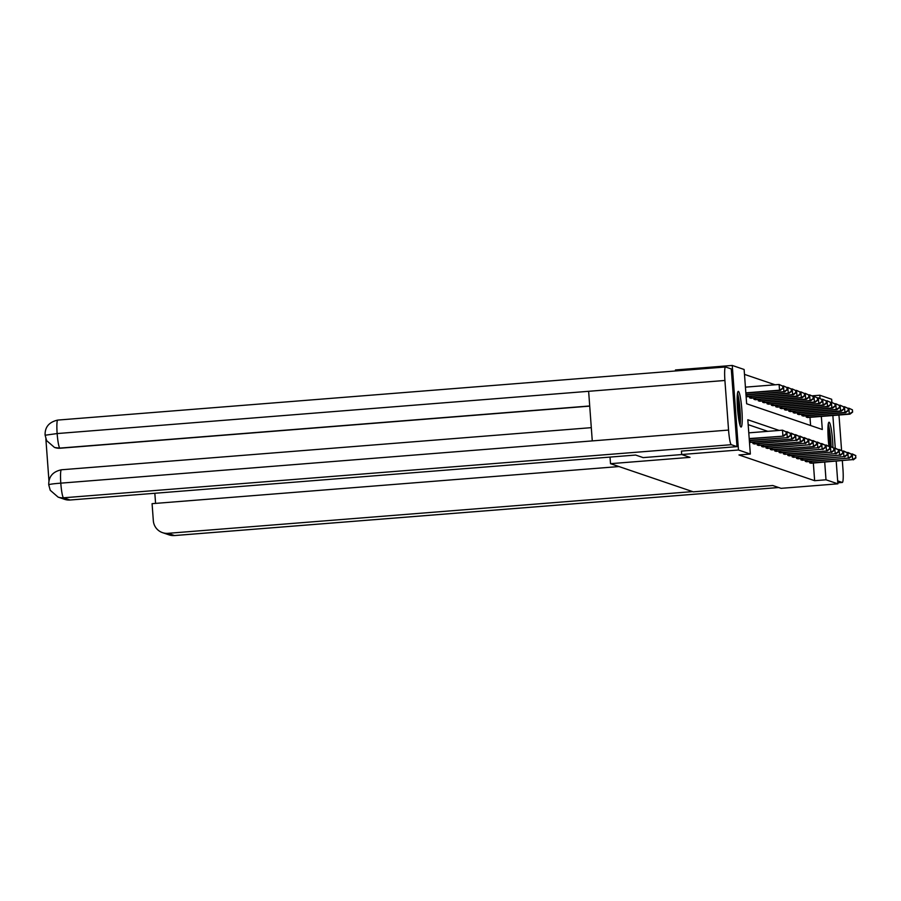 <?xml version="1.0" encoding="UTF-8"?>
<svg xmlns="http://www.w3.org/2000/svg" width="901" height="901" viewBox="0 0 901 901"><rect width="100%" height="100%" fill="white"/><g stroke="black" fill="none" stroke-linecap="round" stroke-linejoin="round"><path stroke-width="1.35" d="M828.943 446.31A17.896 2.117 -94.5 0 1 829.021 422.231A17.896 2.117 -94.5 0 1 829.134 422.254A17.896 2.117 -94.5 0 1 832.952 447.628M740.994 427.029A17.896 2.117 -94.5 0 1 737.547 408.908A17.896 2.117 -94.5 0 1 738.268 391.361A17.896 2.117 -94.5 0 1 738.381 391.372A17.896 2.117 -94.5 0 1 741.838 409.482A17.896 2.117 -94.5 0 1 741.106 427.04A17.896 2.117 -94.5 0 1 740.994 427.029M675.547 370.964L675.468 369.962L732.254 365.446L744.125 369.489L746.647 403.761L822.309 429.507L821.34 416.42M775.085 384.783L744.485 374.377M811.902 395.854L819.786 395.224L831.668 399.267L831.893 402.42M836.218 461.211L837.874 483.826L781.088 488.342L772.765 485.515L693.274 491.833L610.506 463.677L610.022 457.089M810.596 425.52L809.988 417.321M746.118 396.654L746.906 396.733M749.508 396.519L749.609 397.837L751.265 398.208M753.867 398.005L753.968 399.323L755.624 399.695M758.225 399.481L758.327 400.81L759.982 401.182M762.584 400.968L762.685 402.285L764.341 402.668M766.942 402.454L767.044 403.772L768.699 404.144M771.301 403.93L771.402 405.259L773.058 405.63M775.66 405.416L775.761 406.734L777.417 407.117M780.018 406.903L780.12 408.221L781.775 408.592M784.377 408.378L784.478 409.707L786.134 410.079M788.735 409.865L788.837 411.194L790.492 411.566M793.094 411.352L793.195 412.669L794.851 413.041M797.453 412.827L797.554 414.156L799.21 414.528M801.811 414.314L801.913 415.643L803.568 416.014M806.17 415.8L806.271 417.118L807.927 417.49M779.185 430.441L747.819 419.765L750.342 454.048L738.978 454.949L814.639 480.695L813.344 463.035M767.832 431.342L748.179 424.653M749.486 442.368L750.263 442.436M752.864 442.233L752.966 443.551L754.621 443.923M757.223 443.709L757.324 445.038L758.98 445.409M761.582 445.195L761.683 446.513L763.338 446.885M765.94 446.682L766.041 448L767.697 448.371M770.299 448.157L770.4 449.486L772.056 449.858M774.657 449.644L774.759 450.962L776.414 451.333M779.016 451.131L779.117 452.448L780.773 452.82M783.374 452.606L783.476 453.935L785.131 454.307M787.733 454.093L787.834 455.41L789.49 455.782M792.092 455.579L792.193 456.897L793.849 457.269M796.45 457.055L796.552 458.384L798.207 458.755M800.809 458.541L800.91 459.859L802.566 460.242M805.167 460.028L805.269 461.346L806.924 461.717M809.526 461.503L809.627 462.832L811.283 463.204M610.506 463.677L690.008 457.359L681.685 454.521L681.426 451.052M681.685 454.521L738.46 450.004L732.254 365.446M832.862 415.507L835.25 448.135M837.874 483.826L826.003 479.794L824.708 462.134M814.639 480.695L826.003 479.794M750.342 454.048L738.46 450.004M820.034 398.535L819.786 395.224M749.204 438.562L783.6 436.129L749.227 438.855M748.776 432.852L782.473 430.171L786.044 431.816L786.213 434.102L786.044 431.816M785.931 434.012L782.901 435.893L782.473 430.171L785.762 431.725M783.6 436.129L786.213 434.102M745.87 393.151L780.232 390.415L779.534 390.178L779.117 384.468L745.42 387.148M782.406 386.011L779.117 384.468L782.687 386.112L782.856 388.399L782.687 386.112M782.575 388.297L779.534 390.178L745.848 392.859M782.856 388.399L780.232 390.415M737.311 394.717A15.486 1.836 -94.5 0 1 739.608 408.142A15.486 1.836 -94.5 0 1 739.8 423.019A15.486 1.836 -94.5 0 1 739.631 423.875M740.036 425.306A17.783 2.106 85.5 0 0 740.081 425.047A17.783 2.106 85.5 0 0 739.946 408.885A17.783 2.106 85.5 0 0 737.491 393.23M738.741 419.348A14.337 1.701 85.5 0 0 737.142 399.323M827.895 430.205A14.337 1.701 85.5 0 1 829.506 446.558L831.116 446.727A17.783 2.106 85.5 0 0 828.244 424.112M828.064 425.587A15.486 1.836 -94.5 0 1 830.79 446.614M681.764 454.555L643.168 457.618L635.622 455.05L70.064 500.01A13.763 13.65 108.8 0 1 64.624 499.334L58.103 497.115A13.763 13.65 108.8 0 0 63.543 497.791L70.064 500.01M724.911 380.47L588.635 391.304L592.272 440.904L728.56 430.07L724.911 380.47A14.112 1.667 85.5 0 1 725.519 366.989A14.112 1.667 85.5 0 1 725.598 367L731.285 368.937L736.995 446.637L681.426 451.097M728.56 430.07A14.112 1.667 85.5 0 0 731.308 444.7L736.995 446.637M45.872 438.911L48.958 480.909M589.727 406.126L60.266 448.214A13.763 13.65 108.8 0 1 54.826 447.538L60.266 448.214M61.482 469.793A14.112 1.667 85.5 0 0 61.403 469.781A14.112 1.667 85.5 0 0 60.795 483.15C52.607 483.792 48.631 484.378 48.845 484.918M48.744 484.772L48.744 484.772C48.575 476.652 52.799 471.651 61.403 469.781L591.304 427.66M57.833 420.091A14.112 1.667 85.5 0 0 57.743 420.08A14.112 1.667 85.5 0 0 57.146 433.561L45.196 435.217M842.255 482.452A14.112 1.667 85.5 0 0 842.345 482.463L837.795 482.823L842.255 482.452L837.66 480.886M842.345 482.463A14.112 1.667 85.5 0 0 842.942 468.982L842.334 460.726M838.899 415.023A14.112 1.667 85.5 0 1 839.304 419.393L841.59 450.556M618.964 466.549L152.078 503.67L153.328 520.699A13.763 13.65 -71.2 0 0 167.969 533.324L174.49 535.543L778.644 487.509M154.837 493.275L155.58 503.389M692.621 491.608L167.969 533.324M749.339 440.386L787.958 437.604L749.362 440.679M785.863 431.737L790.402 433.302L790.29 435.498L790.402 433.302M790.29 435.498L787.26 437.368L786.832 431.658L790.121 433.212M787.958 437.604L790.571 435.588M749.463 442.2L792.317 439.091L749.835 442.481M790.222 433.212L794.761 434.789L794.93 437.075L794.761 434.789M794.648 436.974L791.619 438.855L791.191 433.144L794.479 434.687M792.317 439.091L794.93 437.075M745.994 394.965L784.591 391.901L783.893 391.665L783.476 385.943L782.507 386.022M786.764 387.498L783.476 385.943L787.046 387.599L786.933 389.784L787.046 387.599M786.933 389.784L783.893 391.665L745.983 394.672M787.215 389.874L784.591 391.901M746.467 396.778L788.961 393.377L788.251 393.14L787.834 387.43L786.866 387.509M791.123 388.984L787.834 387.43L791.405 389.074L791.292 391.271L791.405 389.074M791.292 391.271L788.251 393.14L746.107 396.485M791.574 391.361L788.961 393.377M753.416 443.709L795.977 440.341L754.193 443.968M794.581 434.699L799.119 436.264L799.007 438.46L799.119 436.264M799.007 438.46L795.977 440.341L795.549 434.62L798.838 436.174M796.675 440.578L799.288 438.55M757.775 445.184L801.034 442.053L758.552 445.454M798.939 436.185L803.478 437.751L803.365 439.947L803.478 437.751M803.365 439.947L800.336 441.817L799.908 436.107L803.196 437.661M801.034 442.053L803.647 440.037M762.133 446.671L804.694 443.303L762.91 446.93M803.309 437.661L807.837 439.238L808.006 441.524L807.837 439.238M807.724 441.422L804.694 443.303L804.266 437.593L807.555 439.136M805.393 443.54L808.006 441.524M750.826 398.253L793.319 394.863L792.61 394.627L792.193 388.917L791.224 388.995M795.482 390.46L792.193 388.917L795.763 390.561L795.651 392.746L795.763 390.561M795.651 392.746L792.61 394.627L750.06 397.994M795.932 392.847L793.319 394.863M755.184 399.74L797.678 396.35L796.968 396.113L796.552 390.392L795.583 390.471M799.84 391.946L796.552 390.392L800.122 392.048L800.009 394.233L800.122 392.048M800.009 394.233L796.968 396.113L754.419 399.481M800.291 394.323L797.678 396.35M759.554 401.227L802.036 397.837L801.327 397.589L800.91 391.879L799.942 391.958M804.199 393.433L800.91 391.879L804.48 393.523L804.368 395.719L804.48 393.523M804.368 395.719L801.327 397.589L758.777 400.956M804.649 395.809L802.036 397.837M766.492 448.157L809.053 444.79L767.269 448.416M807.668 439.147L812.195 440.713L812.083 442.909L812.195 440.713M812.083 442.909L809.053 444.79L808.625 439.069L811.914 440.623M809.751 445.026L812.364 442.999M763.913 402.702L806.395 399.312L805.697 399.075L805.269 393.365L804.3 393.444M808.557 394.908L805.269 393.365L808.839 395.01L808.726 397.195L808.839 395.01M808.726 397.195L805.697 399.075L763.136 402.443M809.008 397.296L806.395 399.312M770.851 449.633L814.11 446.502L771.628 449.903M812.026 440.634L816.554 442.2L816.441 444.396L816.554 442.2M816.441 444.396L813.412 446.265L812.984 440.555L816.272 442.109M814.11 446.502L816.723 444.486M768.271 404.189L810.754 400.799L810.055 400.562L809.627 394.841L808.659 394.92M812.916 396.395L809.627 394.841L813.198 396.496L813.085 398.681L813.198 396.496M813.085 398.681L810.055 400.562L767.494 403.93M813.366 398.771L810.754 400.799M775.209 451.119L817.77 447.752L775.986 451.378M816.385 442.121L820.912 443.686L821.081 445.972L820.912 443.686M820.8 445.871L817.77 447.752L817.342 442.042L820.631 443.585M818.468 447.988L821.081 445.972M772.63 405.675L815.112 402.285L814.414 402.037L813.986 396.327L813.017 396.406M817.275 397.882L813.986 396.327L817.556 397.972L817.444 400.168L817.556 397.972M817.444 400.168L814.414 402.037L771.853 405.405M817.725 400.258L815.112 402.285M779.568 452.606L822.129 449.239L780.345 452.865M820.743 443.596L825.271 445.162L825.158 447.358L825.271 445.162M825.158 447.358L822.129 449.239L821.701 443.517L824.989 445.071M822.827 449.475L825.44 447.448M776.989 407.151L819.471 403.761L818.772 403.524L818.345 397.814L817.376 397.893M821.633 399.357L818.345 397.814L821.915 399.458L821.802 401.643L821.915 399.458M821.802 401.643L818.772 403.524L776.212 406.892M822.084 401.745L819.471 403.761M783.926 454.081L827.186 450.95L784.703 454.352M825.102 445.083L829.63 446.648L829.517 448.844L829.63 446.648M829.517 448.844L826.487 450.714L826.059 445.004L829.348 446.558M827.186 450.95L829.798 448.935M781.347 408.637L823.829 405.247L823.131 405.011L822.703 399.289L821.735 399.368M825.992 400.844L822.703 399.289L826.273 400.945L826.161 403.13L826.273 400.945M826.161 403.13L823.131 405.011L780.57 408.378M826.442 403.231L823.829 405.247M788.285 455.568L830.846 452.201L789.062 455.827M833.875 450.32L830.846 452.201L830.418 446.491L833.707 448.034L833.875 450.32L833.707 448.034M831.116 446.727L833.988 448.135M831.544 452.437L834.157 450.421M785.706 410.124L828.188 406.734L827.49 406.486L827.062 400.776L826.093 400.855M830.35 402.33L827.062 400.776L830.632 402.42L830.519 404.617L830.632 402.42M830.519 404.617L827.49 406.486L784.929 409.865M830.801 404.707L828.188 406.734M792.643 457.055L835.204 453.687L793.421 457.314M833.819 448.045L838.347 449.622L838.234 451.806L838.347 449.622M838.234 451.806L835.204 453.687L834.777 447.966L838.065 449.52M835.903 453.924L838.516 451.897M790.064 411.611L832.547 408.209L831.848 407.973L831.42 402.263L830.452 402.342M834.709 403.817L831.42 402.263L834.99 403.907L835.159 406.193L834.99 403.907M834.878 406.092L831.848 407.973L789.287 411.34M835.159 406.193L832.547 408.209M797.002 458.53L839.563 455.163L797.779 458.8M838.178 449.531L842.705 451.097L842.593 453.293L842.705 451.097M842.593 453.293L839.563 455.163L839.135 449.453L842.424 451.007M840.261 455.41L842.874 453.383M794.423 413.086L836.905 409.696L836.207 409.459L835.779 403.749L834.81 403.817M839.068 405.292L835.779 403.749L839.349 405.394L839.518 407.68L839.349 405.394M839.236 407.579L836.207 409.459L793.646 412.827M839.518 407.68L836.905 409.696M801.361 460.017L843.922 456.649L802.138 460.276M842.536 451.018L847.064 452.584L847.233 454.87L847.064 452.584M846.951 454.768L843.922 456.649L843.494 450.939L846.782 452.482M844.62 456.886L847.233 454.87M798.782 414.573L841.264 411.183L840.565 410.946L840.137 405.225L839.18 405.304M843.426 406.779L840.137 405.225L843.708 406.869L843.877 409.155L843.708 406.869M843.595 409.065L840.565 410.946L798.004 414.314M843.877 409.155L841.264 411.183M805.719 461.503L848.28 458.136L806.496 461.762M846.895 452.493L851.422 454.07L851.31 456.255L851.422 454.07M851.31 456.255L848.28 458.136L847.852 452.415L851.141 453.969M848.979 458.372L851.591 456.345M803.14 416.059L845.622 412.658L844.924 412.421L844.496 406.711L843.539 406.79M847.785 408.266L844.496 406.711L848.066 408.356L848.235 410.642L848.066 408.356M847.954 410.541L844.924 412.421L802.363 415.789M848.235 410.642L845.622 412.658M810.078 462.979L852.639 459.611L810.855 463.249M851.254 453.98L855.781 455.546L855.668 457.742L855.781 455.546M855.668 457.742L852.639 459.611L852.211 453.901L855.5 455.455M853.337 459.859L855.95 457.832M807.499 417.535L849.981 414.145L849.283 413.908L848.855 408.198L847.897 408.266M852.143 409.741L848.855 408.198L852.425 409.842L852.594 412.129L852.425 409.842M852.312 412.027L849.283 413.908L806.722 417.276M852.594 412.129L849.981 414.145M731.308 444.7L63.543 497.791A14.112 1.667 85.5 0 1 60.795 483.15L592.272 440.904M589.716 405.968L59.894 448.09A14.112 1.667 85.5 0 1 57.146 433.561L588.635 391.304M162.529 532.649L169.05 534.867A13.763 13.65 108.8 0 0 174.49 535.543A14.112 1.667 85.5 0 0 174.58 535.554A14.112 1.667 85.5 0 0 174.659 535.532M750.274 442.143L750.161 440.612M746.805 394.908L746.918 396.429M753.765 443.686L753.653 442.166M754.633 443.619L754.52 442.098M758.124 445.162L758.011 443.652M758.991 445.105L758.879 443.574M762.483 446.648L762.37 445.128M763.35 446.592L763.237 445.06M751.164 396.384L751.276 397.915M750.296 396.451L750.409 397.972M755.522 397.87L755.635 399.402M754.655 397.938L754.768 399.458M759.881 399.357L759.993 400.877M759.014 399.425L759.126 400.945M766.841 448.135L766.728 446.614M767.708 448.067L767.596 446.547M764.239 400.832L764.352 402.364M763.372 400.9L763.485 402.42M771.2 449.622L771.087 448.101M772.067 449.554L771.954 448.034M768.598 402.319L768.711 403.851M767.731 402.387L767.843 403.907M775.558 451.097L775.446 449.576M776.425 451.041L776.313 449.509M772.957 403.806L773.069 405.326M772.089 403.873L772.202 405.394M779.917 452.584L779.804 451.063M780.784 452.527L780.671 450.996M777.315 405.281L777.428 406.813M776.448 405.349L776.561 406.869M784.275 454.07L784.163 452.55M785.143 454.003L785.03 452.482M781.674 406.768L781.786 408.299M780.807 406.835L780.919 408.356M788.634 455.546L788.521 454.025M789.501 455.489L789.389 453.958M786.032 408.254L786.145 409.775M785.165 408.322L785.278 409.842M792.993 457.032L792.88 455.512M793.86 456.976L793.747 455.444M790.391 409.73L790.504 411.261M789.524 409.797L789.636 411.318M797.351 458.519L797.239 456.998M798.218 458.451L798.106 456.931M794.75 411.216L794.862 412.748M793.882 411.284L793.995 412.804M801.71 459.994L801.597 458.474M802.577 459.938L802.464 458.406M799.108 412.703L799.221 414.223M798.241 412.771L798.354 414.291M806.068 461.481L805.956 459.96M806.936 461.425L806.823 459.893M803.467 414.178L803.579 415.71M802.6 414.246L802.712 415.766M810.427 462.968L810.314 461.447M811.294 462.9L811.182 461.38M807.825 415.665L807.938 417.197M806.958 415.733L807.071 417.253M725.519 366.989L57.743 420.08C49.071 422.062 44.847 427.063 45.095 435.07L46.604 440.612L54.443 447.403M48.733 484.761L50.242 490.29L58.103 497.115M778.689 487.531L174.58 535.554L169.05 534.867"/></g></svg>
